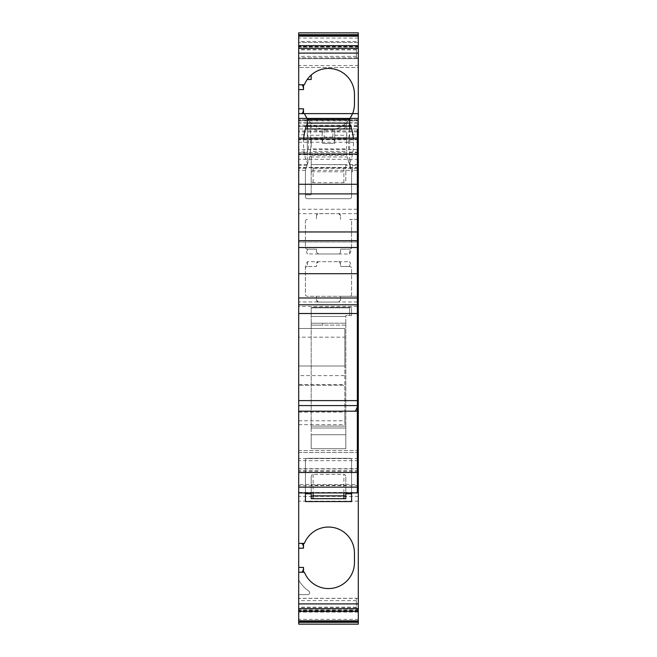 <?xml version="1.0" encoding="UTF-8"?>
<svg xmlns="http://www.w3.org/2000/svg" width="657" height="657" viewBox="0 0 657 657"><rect width="100%" height="100%" fill="white"/><g stroke="black" fill="none" stroke-linecap="round" stroke-linejoin="round"><path stroke-width="0.49" stroke-dasharray="3.29 2.46" d="M298.697 142.265L357.342 142.265L357.342 131.909L298.697 131.909L298.697 328.5L344.843 328.5L344.843 365.998L298.697 365.998L298.697 375.615L344.843 375.615L344.843 365.998L298.697 365.998L298.697 337.156L344.843 337.156M357.342 142.265L357.342 492.914M298.697 375.615L298.697 450.603L357.342 450.603L298.697 450.603L298.697 472.72L357.342 472.72L298.697 472.72L298.697 452.525L298.697 484.587L357.342 484.587M298.697 424.644L344.843 424.644L344.843 328.5L298.697 328.5L298.697 337.156M344.843 375.615L344.843 384.624L298.697 384.624M298.697 412.144L344.843 412.144L344.843 385.224L298.697 385.224L344.843 385.224L344.843 384.624M344.843 412.144L344.843 424.644M298.697 420.8L344.843 420.8M357.342 131.909L357.342 119.459L357.342 128.969L351.659 128.969M357.342 241.965L357.342 247.5L357.342 241.965L298.697 241.965L357.342 241.965M298.697 184.28L357.342 184.28M298.697 247.5L298.697 241.965L298.697 247.5M298.697 484.587L298.697 138.873M298.697 452.525L357.342 452.525L298.697 452.525M298.697 131.909L298.697 119.459L298.697 128.969L305.341 128.969M345.804 496.725L345.804 498.679L311.196 498.679L311.196 477.064A2.718 1.922 90 0 1 313.118 474.338L343.882 474.338A2.718 1.922 -90 0 1 345.804 477.064L345.804 485.219L311.196 485.219M298.697 84.769L304.388 84.769A25.96 25.96 0 0 1 354.46 94.386L354.46 103.995A25.96 25.96 0 0 1 352.612 113.612M358.303 152.071L358.303 134.767L358.303 152.071L349.655 152.071L349.655 119.048L346.362 122.834L346.765 126.316A28.842 28.842 0 0 1 334.75 132.156L334.75 129.191A25.96 25.96 0 0 0 346.362 122.834A25.96 25.96 0 0 1 334.75 129.191L334.75 143.415L322.25 143.415L322.25 141.329L324.172 137.075L332.828 137.075L334.75 141.329M322.25 141.329L322.25 129.191L334.75 129.191M322.25 129.191A25.96 25.96 0 0 1 310.638 122.834A25.96 25.96 0 0 0 322.25 129.191L322.25 137.978L310.498 137.978L310.638 122.834L307.345 119.048L307.345 152.071L298.697 152.071L298.697 134.767L298.697 152.071M358.303 118.424L350.082 118.424C351.265 118.071 340.014 132.09 325.897 129.823C313.75 128.969 306.252 117.94 306.918 118.424L298.697 118.424M298.697 113.612L304.388 113.612M311.196 75.038L311.196 79.481L307.246 79.481M311.196 492.914L311.196 477.064M345.804 495.288L345.804 498.679L311.196 498.679L345.804 498.679L345.804 485.219M345.804 477.064L345.804 492.914M305.423 501.562L305.423 460.22A1.922 1.922 0 0 1 307.345 458.299L349.655 458.299A1.922 1.922 0 0 1 351.577 460.22L351.577 501.562M345.804 448.682L311.196 448.682L345.804 448.682L345.804 315.524L345.804 325.133L311.196 325.133L311.196 323.211L311.196 325.133L345.804 325.133L345.804 323.211L311.196 323.211L345.804 323.211L345.804 428.011L311.196 428.011L311.196 426.089L345.804 426.089L311.196 426.089L311.196 448.682L345.804 448.682L345.804 426.089L345.804 428.011L311.196 428.011L311.196 307.345L351.577 307.345L351.577 315.524L345.804 315.524L345.804 316.485L345.804 315.524L351.577 315.524L351.577 307.345L311.196 307.345L311.196 448.682L345.804 448.682M322.735 325.133L311.196 325.133L322.735 325.133L322.735 323.211L322.735 325.133M298.697 543.388L304.388 543.388A25.96 25.96 0 0 1 354.46 553.005L354.46 562.614A25.96 25.96 0 0 1 304.388 572.231L298.697 572.231M305.423 492.914L305.423 460.22A1.922 1.922 0 0 1 307.345 458.299L349.655 458.299A1.922 1.922 0 0 1 351.577 460.22L351.577 492.914M311.196 156.161L311.196 156.974L347.266 156.974L351.577 171.781L352.538 171.781L352.538 170.335L311.196 170.335L311.196 171.781L345.804 171.781L345.804 179.936A2.718 1.922 90 0 1 343.882 182.662L313.118 182.662A2.718 1.922 -90 0 1 311.196 179.936L311.196 194.858L305.423 194.858L311.196 194.858L311.196 156.161L309.997 156.161L310.235 155.438L346.765 155.438L346.765 151.578L310.235 151.578L310.498 148.86L346.502 148.86L346.765 151.578M351.577 171.781L351.577 196.78A1.922 1.922 0 0 1 349.655 198.701L307.345 198.701A1.922 1.922 0 0 1 305.423 196.78L305.423 170.335L307.345 164.373L307.345 128.969M311.196 156.974L311.196 168.414L311.196 167.141L313.118 167.749L343.882 167.749L345.804 167.141L345.804 179.936M352.538 170.335L352.538 164.57L349.762 164.718L349.943 165.285L345.804 165.285L345.804 167.141M311.196 170.335L311.196 164.57L345.804 164.718L345.804 171.781M345.804 165.285L345.804 164.718M347.266 156.974L349.655 164.373L349.655 152.071C348.103 152.49 348.103 134.348 349.655 134.767L358.303 134.767M356.381 47.862L356.381 58.687L356.381 47.862L358.303 47.862L358.303 58.662L358.303 45.629M356.381 49.817L298.697 49.817L298.697 58.687L358.303 58.662M308.88 591.128A1.922 1.922 0 0 1 307.788 594.634L298.697 594.634L298.697 580.213A34.616 34.616 0 0 0 308.88 591.128A1.922 1.922 0 0 1 307.788 594.634L298.697 594.634L298.697 580.213A34.616 34.616 0 0 0 308.88 591.128M298.697 611.371L298.697 598.313L356.381 598.313L356.381 609.138L356.381 598.338L358.303 598.338L358.303 611.306M322.25 137.978L322.25 143.415L334.75 143.415L334.75 132.156M303.665 138.873C303.099 148.663 304.331 156.744 307.345 163.125M334.75 135.26L346.765 135.26L346.502 148.86M311.196 146.61L311.196 140.228L311.196 146.61L310.498 148.86M310.498 137.978L311.196 140.228M346.765 135.26L346.765 126.316M349.655 128.969L349.655 163.125C352.669 156.744 353.901 148.663 353.335 138.873M298.697 58.687L298.697 46.967L358.303 46.967M298.697 45.694L298.697 49.817M358.303 45.694L358.303 47.862M310.235 151.578L310.235 155.438L307.345 164.373L307.345 152.071C308.897 152.49 308.897 134.348 307.345 134.767L298.697 134.767M356.381 607.183L298.697 607.183L298.697 611.306M298.697 598.313L298.697 607.183M298.697 610.033L358.303 610.033L358.303 598.338M357.342 219.372L349.655 219.372A1.922 1.922 0 0 1 351.577 221.294L351.577 249.274L349.655 253.988L318.407 253.988L316.485 252.066L316.485 249.175L316.485 252.066A1.922 1.922 0 0 0 318.407 253.988L338.593 253.988L340.515 252.066L340.515 249.175L349.655 249.175L340.515 249.175L340.515 252.066A1.922 1.922 0 0 1 338.593 253.988M358.303 219.372L349.655 219.372A1.922 1.922 0 0 1 351.577 221.294L351.577 249.274M332.828 137.075L332.828 129.593M324.172 129.593L324.172 137.075M310.901 140.228L310.901 146.61M349.655 163.125L350.953 168.414L349.943 165.285L358.303 165.285L358.303 168.414L358.303 165.285M358.303 610.033L358.303 611.371M358.303 624.15L358.303 612.11L358.303 624.15L358.303 619.346L298.697 619.346L298.697 624.15L298.697 612.11L298.697 624.15L358.303 624.15M358.303 41.506L358.303 57.849L358.303 32.85L358.303 38.073L358.303 32.85L298.697 32.85L298.697 57.849L298.697 41.506L358.303 41.506L358.303 32.85L358.303 619.346M298.697 65.536L298.697 57.849L358.303 57.849L358.303 67.466L298.697 67.466L358.303 67.466L358.303 57.849L298.697 57.849L298.697 67.466L298.697 65.536L358.303 65.536M311.196 498.679L311.196 496.725M309.997 156.161L305.423 170.335L305.423 196.78A1.922 1.922 0 0 0 307.345 198.701L349.655 198.701A1.922 1.922 0 0 0 351.577 196.78L351.577 170.335L349.762 164.718M316.485 215.529L316.485 219.372L316.485 215.529L317.873 213.681L338.593 213.607L318.407 213.607A1.922 1.922 0 0 0 316.485 215.529M307.345 249.175L316.485 249.175L307.345 249.175A1.922 1.922 0 0 1 305.423 247.254L305.423 221.294L305.423 247.254A1.922 1.922 0 0 0 307.345 249.175L307.345 253.988L305.423 249.274M357.342 296.291L340.515 296.291L340.515 300.134L340.515 296.291L307.345 296.291A1.922 1.922 0 0 1 305.423 294.369L305.423 266.389L307.345 261.675L338.593 261.675L340.515 263.605L340.515 266.487L340.515 263.605A1.922 1.922 0 0 0 338.593 261.675L318.407 261.675L316.485 263.605L316.485 266.487L307.345 266.487L316.485 266.487L316.485 263.605A1.922 1.922 0 0 1 318.407 261.675M340.515 300.134L338.593 302.056L318.407 302.056L338.593 302.056A1.922 1.922 0 0 0 340.515 300.134M318.407 302.056L316.485 300.134L316.485 296.291L316.485 300.134A1.922 1.922 0 0 0 318.407 302.056M349.655 266.487L340.515 266.487L349.655 266.487A1.922 1.922 0 0 1 351.577 268.409L351.577 294.369L351.577 268.409A1.922 1.922 0 0 0 349.655 266.487L349.655 261.675L351.577 266.389M305.423 268.409A1.922 1.922 0 0 1 307.345 266.487A1.922 1.922 0 0 0 305.423 268.409M351.577 247.254A1.922 1.922 0 0 1 349.655 249.175A1.922 1.922 0 0 0 351.577 247.254M305.423 266.389L305.423 294.369A1.922 1.922 0 0 0 307.345 296.291L349.655 296.291A1.922 1.922 0 0 0 351.577 294.369A1.922 1.922 0 0 1 349.655 296.291L358.303 296.291M305.423 221.294A1.922 1.922 0 0 1 307.345 219.372A1.922 1.922 0 0 0 305.423 221.294M358.303 32.85L298.697 32.85L358.303 32.85L298.697 32.85L298.697 149.665L358.303 149.665L298.697 149.665L298.697 137.65L358.303 137.65L298.697 137.65L298.697 472.235L358.303 472.235L298.697 472.235L298.697 458.553L298.697 619.346M298.697 32.85L298.697 41.506M298.697 45.629L298.697 46.967M352.538 171.781L352.538 164.718M338.593 213.607L340.515 215.529L340.515 219.372L340.515 215.529A1.922 1.922 0 0 0 338.593 213.607M311.196 164.718L311.196 171.781M311.196 179.936L311.196 167.141M311.196 434.745L345.804 434.745L311.196 434.745L311.196 448.682L311.196 434.745M311.196 316.485L345.804 316.485L311.196 316.485L311.196 307.829L311.196 316.485M311.196 307.829L349.655 307.829L349.655 315.524L349.655 307.829L311.196 307.829M298.697 492.463L357.342 492.463M298.697 468.917L357.342 468.917M357.342 126.144L349.655 126.144M307.345 126.144L298.697 126.144M357.342 123.089L349.655 123.089M307.345 123.089L298.697 123.089M357.342 119.796L298.697 119.796L357.342 119.771M357.342 120.551L298.697 120.551L357.342 120.568M357.342 125.232L298.697 125.232M357.342 126.555L298.697 126.555M357.342 130.915L298.697 130.915M310.235 135.26L322.25 135.26M322.25 132.156A28.842 28.842 0 0 1 310.235 126.316M346.502 137.978L334.75 137.978M356.381 609.138L358.303 609.138M356.381 56.403L298.697 56.403M358.303 58.621L298.697 58.621M356.381 49.571L298.697 49.571M358.303 47.14L298.697 47.14M358.303 46.475L298.697 46.475M358.303 610.525L298.697 610.525M358.303 609.86L298.697 609.86M356.381 607.429L298.697 607.429M356.381 600.597L298.697 600.597M358.303 598.379L298.697 598.379M358.303 609.975L298.697 609.975M307.057 165.285L298.697 165.285M305.423 170.335L298.697 170.335M357.342 170.335L351.577 170.335M357.342 306.408L298.697 306.408M357.342 209.255L298.697 209.255M317.873 213.681L298.697 213.681M349.655 253.988L349.655 249.175M318.407 253.988L307.345 253.988M357.342 301.982L339.127 301.982M317.873 301.982L298.697 301.982M307.345 261.675L307.345 266.487M338.593 261.675L349.655 261.675M358.303 501.184L298.697 501.184M358.303 496.38L298.697 496.38M358.303 485.638L298.697 485.638M358.303 468.696L298.697 468.696M358.303 458.578L298.697 458.578M358.303 460.688L298.697 460.688M358.303 471.168L298.697 471.168M358.303 470.798L298.697 470.798M358.303 159.298L298.697 159.298M358.303 154.658L298.697 154.658M358.303 167.445L298.697 167.445M358.303 152.588L298.697 152.588M358.303 137.748L298.697 137.748M358.303 139.785L298.697 139.785M358.303 139.703L298.697 139.703M358.303 122.785L298.697 122.785M358.303 42.467L298.697 42.467L358.303 42.467M358.303 47.025L298.697 47.025M343.882 492.914L343.882 474.338M313.118 474.338L313.118 492.914M357.342 213.681L339.127 213.681M313.118 167.749L313.118 182.662M343.882 182.662L343.882 167.749M298.697 120.88L357.342 120.88M322.735 323.211L311.196 323.211M357.342 168.414L311.196 168.414M352.538 164.57L311.196 164.57M307.287 164.57L298.697 164.57M306.047 168.414L298.697 168.414M358.303 164.57L349.713 164.57M358.303 612.11L298.697 612.11M358.303 458.553L298.697 458.553M358.303 154.494L298.697 154.494M358.303 167.707L298.697 167.707M358.303 38.073L298.697 38.073"/><path stroke-width="0.99" d="M303.501 572.231L303.501 567.426L298.697 567.426L298.697 400.606L357.342 400.606L357.342 313.512L298.697 313.512L298.697 304.799L357.342 304.799L357.342 313.512M298.697 411.183L355.421 411.183L357.342 406.88L357.342 400.606M298.697 400.606L298.697 313.512M298.697 231.954L357.342 231.954L357.342 240.667L298.697 240.667L298.697 184.28L357.342 184.28L357.342 138.873L298.697 138.873L298.697 113.612L304.388 113.612L306.918 118.424L298.697 118.424M298.697 128.969L298.697 154.034L357.342 154.034M357.342 128.969L357.342 138.873M357.342 231.954L357.342 184.28M357.342 304.799L357.342 240.667M357.342 406.88L357.342 492.914L298.697 492.914M298.697 304.799L298.697 297.974L357.342 297.974M298.697 240.667L298.697 247.5L357.342 247.5M298.697 184.28L298.697 154.034M357.342 273.698L298.697 273.698L298.697 297.974M298.697 247.5L298.697 273.698M311.196 498.679L311.196 493.777L311.196 498.679L345.804 498.679L345.804 492.914M353.335 138.873C352.842 132.706 351.618 127.647 349.655 123.713L349.655 119.048L352.612 113.612L358.303 113.612L358.303 118.424L350.082 118.424L352.612 113.612A25.96 25.96 0 0 0 354.46 103.995L354.46 94.386A25.96 25.96 0 0 0 304.388 84.769L298.697 84.769L298.697 45.629L358.303 45.629L358.303 48.388L298.697 48.388M307.345 128.969L307.345 119.048L304.388 113.612L352.612 113.612M307.345 119.048L306.918 118.424L350.082 118.424L306.918 118.424M303.501 84.769L303.501 89.574L298.697 89.574L298.697 108.807L303.501 108.807L303.501 113.612M311.196 496.725L311.196 492.914M345.804 495.288L345.804 496.725M345.804 493.777L351.577 493.777M305.423 493.777L311.196 493.777M351.577 492.914L351.577 501.562L305.423 501.562L305.423 492.914M298.697 543.388L304.388 543.388A25.96 25.96 0 0 1 354.46 553.005L354.46 562.614A25.96 25.96 0 0 1 304.388 572.231L298.697 572.231L298.697 567.426M298.697 548.193L303.501 548.193L303.501 543.388M307.345 123.713C305.382 127.647 304.158 132.706 303.665 138.873M349.655 128.969L349.655 123.713M358.303 113.612L358.303 48.388M357.342 219.372L358.303 219.372L358.303 611.371L298.697 611.371L298.697 572.231M301.579 84.769C302.746 85.057 303.386 86.658 303.501 89.574M298.697 89.574L298.697 84.769M298.697 113.612L298.697 108.807M303.501 108.807C303.386 111.723 302.746 113.324 301.579 113.612M303.501 548.193C303.386 545.277 302.746 543.676 301.579 543.388M301.579 572.231C302.746 571.943 303.386 570.342 303.501 567.426M358.303 219.372L358.303 118.424M298.697 620.84L298.697 611.371L358.303 611.371L358.303 621.653L298.697 621.653L298.697 620.84L358.303 620.84M358.303 622.302L298.697 622.302L298.697 624.15L358.303 624.15L298.697 624.15L358.303 624.15L358.303 621.653M358.303 36.16L358.303 45.629L298.697 45.629L298.697 36.16L358.303 36.16L358.303 32.85L298.697 32.85L358.303 32.85M358.303 296.291L357.342 296.291M298.697 622.302L298.697 621.653M298.697 36.16L298.697 32.85M311.196 75.038L311.196 79.481L307.246 79.481M298.697 405.591L357.342 405.591M351.659 128.969L305.341 128.969M298.697 193.897L357.342 193.897M298.697 487.141L357.342 487.141M355.421 411.183L357.342 411.183M349.655 126.144L307.345 126.144M349.655 123.089L307.345 123.089M358.303 53.094L298.697 53.094M358.303 608.612L298.697 608.612M358.303 603.906L298.697 603.906M343.882 498.679L343.882 495.863A1.922 1.363 0 0 1 345.804 497.226M311.196 497.226A1.922 1.363 0 0 1 313.118 495.863L313.118 498.679M313.118 492.914L313.118 495.863L343.882 495.863L343.882 492.914M358.303 170.335L357.342 170.335M358.303 306.408L357.342 306.408M358.303 209.255L357.342 209.255M358.303 301.982L357.342 301.982M358.303 34.698L298.697 34.698M358.303 35.347L298.697 35.347M358.303 213.681L357.342 213.681M307.345 119.467L349.655 119.467M307.648 119.459L349.352 119.459M358.303 168.414L357.342 168.414"/></g></svg>
